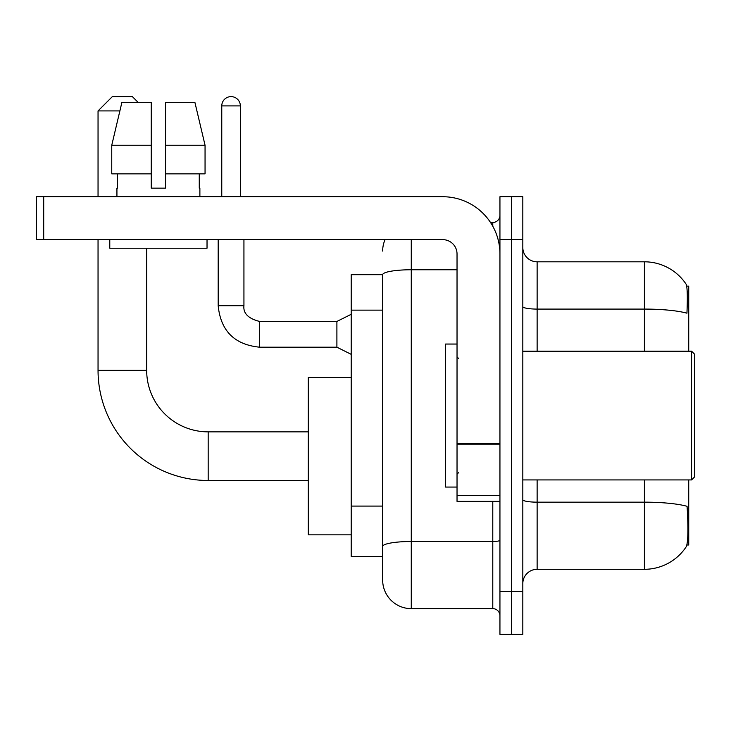 <?xml version="1.0" encoding="UTF-8"?>
<svg xmlns="http://www.w3.org/2000/svg" width="731" height="731" viewBox="0 0 731 731"><rect width="100%" height="100%" fill="white"/><g stroke="black" fill="none" stroke-linecap="round" stroke-linejoin="round"><path stroke-width="1.1" d="M688.73 351.2L688.73 286.123L686.701 286.123M686.875 544.988L688.73 544.988L688.73 479.92M382.66 274.682L351.2 274.682L351.2 556.437L382.66 556.437L382.66 580.03L382.66 274.682M522.82 583.612A14.3 14.3 0 0 1 537.13 569.303L644.395 569.303A50.055 50.055 0 0 0 686.245 546.715L685.961 547.135L686.245 546.715C687.962 542.685 688.355 531.145 687.423 512.093L687.058 506.309A50.055 8.69 180 0 0 644.395 502.16L644.395 479.92M511.38 591.47L511.38 634.38L522.82 634.38L522.82 591.47L511.38 591.47L511.38 634.38L499.94 634.38L499.94 591.47L511.38 591.47L511.38 239.64L511.38 591.47M499.94 591.47L499.94 196.73L511.38 196.73L511.38 239.64L511.38 196.73L522.82 196.73L522.82 591.47M644.395 351.2L644.395 309.085A50.055 8.69 180 0 1 686.948 313.197C687.633 296.722 687.359 287.073 686.135 284.24L686.135 284.24A50.055 50.055 0 0 0 644.395 261.808A50.055 50.055 0 0 1 685.961 283.975A50.055 50.055 0 0 0 644.395 261.808L537.13 261.808A14.3 14.3 0 0 1 522.82 247.507A14.3 14.3 0 0 0 537.13 261.808L537.13 351.2M411.27 239.64L411.27 608.64L492.785 608.64L492.785 501.375M490.51 222.48L492.785 222.48A7.155 7.155 0 0 0 499.94 215.325M382.66 564.305L382.66 551.43M499.94 615.785A7.155 7.155 0 0 0 492.785 608.64M382.66 251.08A28.6 28.6 0 0 1 385.054 239.64M411.27 608.64A28.6 28.6 0 0 1 382.66 580.03M165.553 188.15L151.253 188.15L165.553 188.15L151.253 188.15L165.553 188.15L165.553 102.34L194.894 102.34L205.055 145.25L205.055 173.85L165.553 173.85M308.29 480.486L208.18 480.486A110.125 110.125 0 0 1 98.045 370.361L98.045 239.64M208.18 480.486L208.18 431.866A61.495 61.495 0 0 1 146.675 370.361L146.675 248.22M119.875 110.92L98.045 110.92L112.355 96.62L132.375 96.62L138.095 102.34M98.045 196.73L98.045 110.92M351.2 377.516L308.29 377.516L308.29 534.836L351.2 534.836M499.94 501.375L457.03 501.375L457.03 443.534L499.94 443.534M499.94 253.94A57.21 57.21 0 0 0 442.73 196.73L43.705 196.73L43.705 239.64L442.73 239.64A14.3 14.3 0 0 1 457.03 253.94L457.03 443.534M43.705 239.64L36.55 239.64L36.55 196.73L43.705 196.73M116.933 188.15L117.545 188.15L116.933 188.15L116.933 196.73M199.883 188.15L199.261 188.15L199.883 188.15L199.883 196.73M199.261 173.85L199.261 188.15M151.253 145.25L111.752 145.25L121.913 102.34L151.253 102.34L151.253 188.15M117.545 188.15L117.545 173.85M109.778 239.64L109.778 248.22L207.028 248.22L207.028 239.64M151.253 173.85L111.752 173.85L111.752 145.25L121.913 102.34M205.055 173.85L205.055 145.25L165.553 145.25M205.055 145.25L194.894 102.34L205.055 145.25M691.59 351.2L694.45 354.06L694.45 477.06L691.59 479.92L691.59 351.2L522.82 351.2M457.03 344.045L445.59 344.045L445.59 487.065L457.03 487.065M221.767 196.73L221.767 105.913A9.293 9.293 0 0 1 231.06 96.62A9.293 9.293 0 0 1 240.353 105.913L240.353 196.73M351.2 354.343L336.9 347.198L336.9 321.448L351.2 314.303M218.185 239.64L218.185 305.713L243.935 305.713L243.935 239.64M382.66 310.136L351.2 310.136M382.66 506.08L351.2 506.08M644.395 569.303L644.395 502.16L537.13 502.16L537.13 569.303M686.135 284.24A50.055 50.055 0 0 0 644.395 261.808L644.395 309.085L537.13 309.085A14.3 2.485 0 0 1 522.82 306.6M522.82 239.64L499.94 239.64M537.13 479.92L537.13 502.16A14.3 2.485 0 0 1 522.82 499.675M499.94 540.255A7.155 1.243 0 0 1 492.785 541.497L411.27 541.497A28.6 4.971 180 0 0 382.66 546.459M382.66 274.719A28.6 4.971 180 0 1 411.27 269.757L457.03 269.757M492.785 226.244L492.785 222.48M98.045 370.361L146.675 370.361M499.94 444.777L457.03 444.777M457.03 495.463L499.94 495.463M336.9 347.198L259.66 347.198C234.505 344.703 220.671 330.878 218.185 305.713C220.671 330.878 234.505 344.703 259.66 347.198C234.505 344.703 220.671 330.878 218.185 305.713C220.671 330.878 234.505 344.703 259.66 347.198C234.505 344.703 220.671 330.878 218.185 305.713C220.671 330.878 234.505 344.703 259.66 347.198C234.505 344.703 220.671 330.878 218.185 305.713C220.671 330.878 234.505 344.703 259.66 347.198C234.505 344.703 220.671 330.878 218.185 305.713C220.671 330.878 234.505 344.703 259.66 347.198C234.505 344.703 220.671 330.878 218.185 305.713C220.671 330.878 234.505 344.703 259.66 347.198C234.505 344.703 220.671 330.878 218.185 305.713C220.671 330.878 234.505 344.703 259.66 347.198C234.505 344.703 220.671 330.878 218.185 305.713C220.671 330.878 234.505 344.703 259.66 347.198L259.66 321.476C248.312 318.588 243.067 313.343 243.935 305.713C243.067 313.343 248.312 318.588 259.66 321.448C248.312 318.588 243.067 313.343 243.935 305.713C243.067 313.343 248.312 318.588 259.66 321.448C248.312 318.588 243.067 313.343 243.935 305.713C243.067 313.343 248.312 318.588 259.66 321.448C248.312 318.588 243.067 313.343 243.935 305.713C243.067 313.343 248.312 318.588 259.66 321.448C248.312 318.588 243.067 313.343 243.935 305.713C243.067 313.343 248.312 318.588 259.66 321.448C248.312 318.588 243.067 313.343 243.935 305.713C243.067 313.343 248.312 318.588 259.66 321.448C248.312 318.588 243.067 313.343 243.935 305.713C243.067 313.343 248.312 318.588 259.66 321.448C248.312 318.588 243.067 313.343 243.935 305.713C243.067 313.343 248.312 318.588 259.66 321.448L336.9 321.448M221.767 105.913L240.353 105.913M308.29 431.866L208.18 431.866M522.82 479.92L691.59 479.92M458.465 358.345L457.03 356.92M458.465 472.765L457.03 474.2M218.185 305.713C220.671 330.878 234.505 344.703 259.66 347.198M243.935 305.713C243.067 313.343 248.312 318.588 259.66 321.448"/></g></svg>
